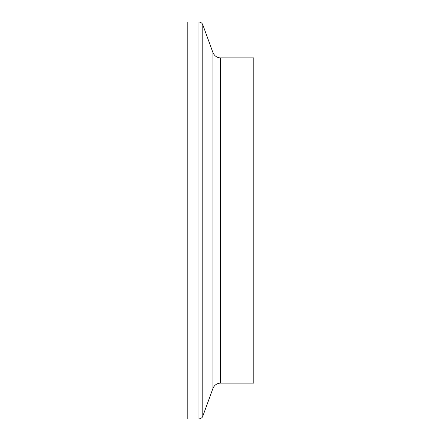 <?xml version="1.0" encoding="UTF-8"?>
<svg xmlns="http://www.w3.org/2000/svg" width="441" height="441" viewBox="0 0 441 441"><rect width="100%" height="100%" fill="white"/><g stroke="black" fill="none" stroke-linecap="round" stroke-linejoin="round"><path stroke-width="0.66" d="M198.941 22.05L187.21 22.05L187.21 418.95L198.941 418.95L198.941 22.05C200.787 22.144 202.072 23.042 202.788 24.746L202.788 416.254C202.954 415.714 202.673 418.355 198.941 418.95M220.594 57.898L220.594 383.102L253.79 383.102L253.79 57.898L220.594 57.898C217.06 57.804 214.491 56.007 212.893 52.507L202.788 24.746M212.893 52.507L212.893 388.493L202.788 416.254M220.594 383.102C216.944 383.262 214.376 385.059 212.893 388.493"/></g></svg>
